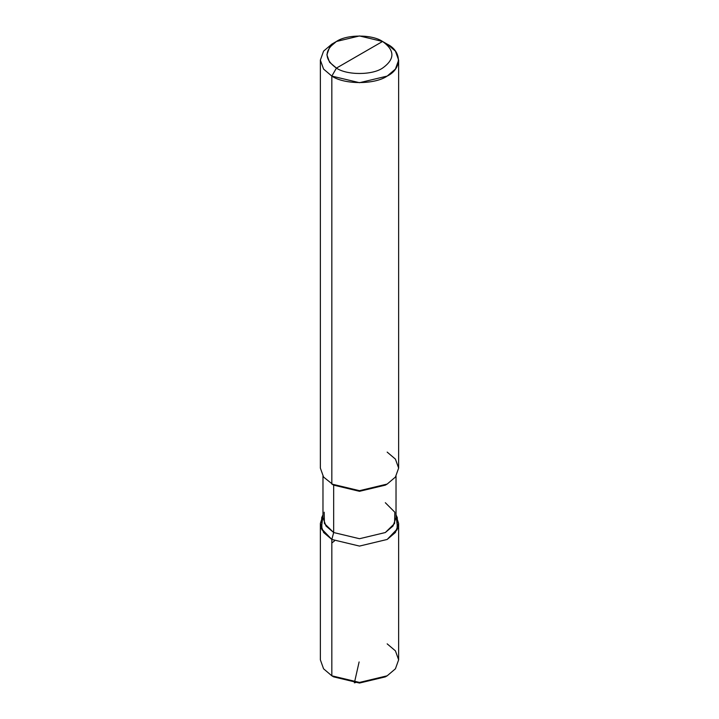 <?xml version="1.0" encoding="UTF-8"?>
<svg xmlns="http://www.w3.org/2000/svg" width="719" height="719" viewBox="0 0 719 719"><rect width="100%" height="100%" fill="white"/><g stroke="black" fill="none" stroke-linecap="round" stroke-linejoin="round"><path stroke-width="1.08" d="M387.173 675.806L385.33 676.876L359.5 683.05L333.67 676.876L331.827 675.806L331.827 539.457L321.366 528.582L322.975 515.37L320.359 523.477L320.359 659.826L323.577 668.805L331.827 675.806L359.5 682.43L387.173 675.806L395.423 668.805L398.641 659.826L395.423 650.857L387.173 643.856M333.67 676.876L331.827 675.806L331.827 539.457L359.5 546.081L387.173 539.457L395.423 532.455L398.641 523.477L398.641 659.826L395.423 668.805L387.173 675.806L359.5 682.43L331.827 675.806L333.67 676.876L359.5 683.05L386.22 676.336M398.641 523.477L396.025 515.37L397.634 528.582L387.173 539.457L359.5 546.081L331.827 539.457L323.577 532.455L320.359 523.477M359.5 54.779L336.438 68.098C323.999 59.219 323.999 50.339 336.438 41.468C346.819 34.278 372.181 34.278 382.562 41.468L336.438 68.098L331.827 76.088L359.5 82.703L387.173 76.088L395.423 69.078L398.641 60.108L395.423 51.13L387.173 44.129L382.562 41.468C395.001 50.339 395.001 59.219 382.562 68.098C372.181 75.279 346.819 75.279 336.438 68.098C346.819 75.279 372.181 75.279 382.562 68.098C395.001 59.219 395.001 50.339 382.562 41.468L359.5 54.779M385.33 502.716L394.803 512.198L394.596 523.486L385.33 532.536L359.5 538.72L333.67 532.536L331.827 539.457L359.5 546.081L387.173 539.457L397.634 528.582L396.025 515.37M396.025 476.203L396.025 517.626L393.023 526.002L385.33 532.536L359.5 538.72L333.67 532.536L331.827 539.457L359.5 546.081L387.173 539.457L397.095 529.759L397.319 517.662L396.025 514.867M324.197 512.198L324.404 523.486L333.67 532.536L333.67 485.136L359.5 491.311L386.22 484.597M387.173 484.067L385.33 485.136L359.5 491.311L333.67 485.136L331.827 484.067L359.5 490.682L387.173 484.067L395.423 477.065L398.641 468.087L395.423 459.117L387.173 452.107M398.641 60.108L398.641 468.087L395.423 477.065L387.173 484.067L359.5 490.682L331.827 484.067L331.827 76.088C344.284 84.707 374.716 84.707 387.173 76.088C402.101 68.898 402.101 51.319 387.173 44.129L382.562 41.468L359.5 35.95L336.438 41.468L329.563 47.301L326.884 54.779L329.572 62.256L336.438 68.098L331.827 76.088L323.577 69.078L320.359 60.108L323.577 51.13L331.827 44.129L323.577 51.13L320.359 60.108L323.577 69.078L331.827 76.088L331.827 484.067L333.67 485.127L323.577 477.065L320.359 468.087L320.359 60.108M322.975 514.867L321.681 517.662L321.905 529.759L331.827 539.457L321.366 528.582L322.975 515.37M322.975 476.203L322.975 517.626L325.977 526.002L333.67 532.536L333.67 485.136M359.114 661.929L354.386 682.843L356.229 682.349M331.827 543.007L334.515 540.877M336.438 41.468L331.827 44.129"/></g></svg>
